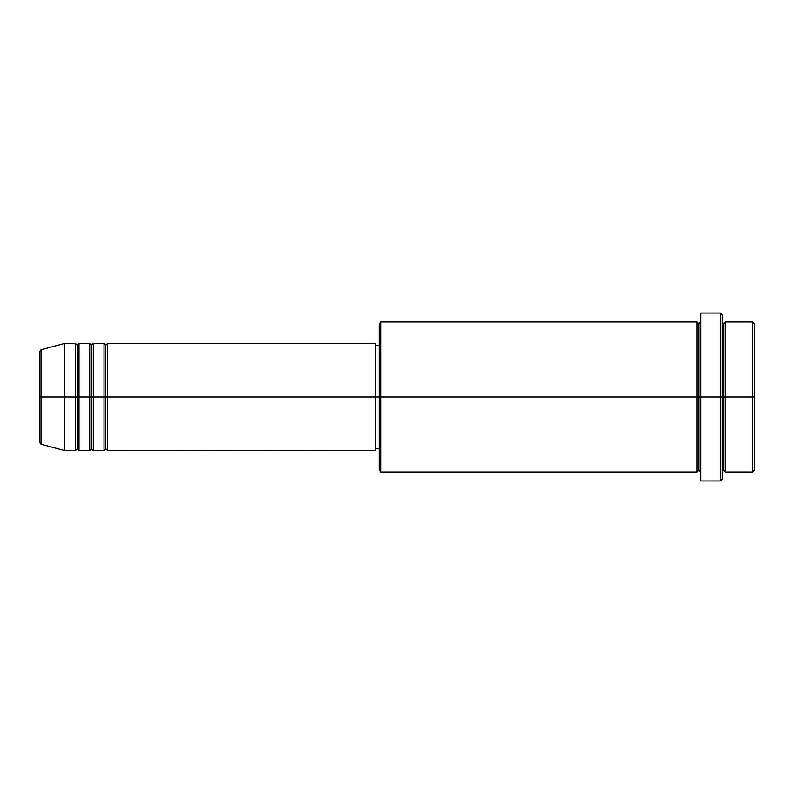 <?xml version="1.0" encoding="UTF-8"?>
<svg xmlns="http://www.w3.org/2000/svg" width="794" height="794" viewBox="0 0 794 794"><rect width="100%" height="100%" fill="white"/><g stroke="black" fill="none" stroke-linecap="round" stroke-linejoin="round"><path stroke-width="0.6" stroke-dasharray="3.97 2.98" d="M39.7 442.526L39.7 397L39.7 442.526L39.7 397L41.02 397L41.02 444.253L41.02 397L64.711 397L64.711 450.595L64.711 397L75.43 397L75.43 343.405L75.43 397L79.003 397L79.003 343.405L79.003 397L89.722 397L89.722 343.405L89.722 397L93.295 397L93.295 343.405L93.295 397L104.014 397L104.014 343.405L104.014 397L107.587 397L107.587 343.405L107.587 397L375.562 397L375.562 450.595M107.587 450.595L107.587 397L105.8 397L105.8 345.192L105.8 448.809L105.8 397L104.014 397L104.014 450.595M93.295 450.595L93.295 397L91.509 397L91.509 345.192L91.509 448.809L91.509 397L89.722 397L89.722 450.595M79.003 450.595L79.003 397L77.216 397L77.216 345.192L77.216 448.809L77.216 397L75.43 397L75.43 450.595M752.514 397L754.3 397L754.3 470.247L754.3 323.754L754.3 397L752.514 397L752.514 472.033L752.514 397L725.716 397L725.716 321.967L725.716 397L752.514 397L752.514 321.967L752.514 397M697.132 321.967L697.132 397L697.132 321.967L697.132 397L379.135 397L379.135 345.192L379.135 402.082L379.135 323.754L379.135 397L375.562 397L375.562 345.192L375.562 448.809L375.562 397L379.135 397L379.135 470.247L379.135 397L380.922 397L380.922 472.033L380.922 397L698.919 397L698.919 323.754L698.919 397L700.705 397L700.705 321.967L700.705 397L700.705 321.967L700.705 397L722.143 397L722.143 479.179L722.143 321.967L722.143 397L722.143 321.967L722.143 397L725.716 397L725.716 321.967M720.356 480.966L720.356 397L720.356 480.966M725.716 472.033L725.716 397L723.929 397L723.929 323.754L723.929 470.247L723.929 397L722.143 397L722.143 314.821L722.143 472.033L722.143 397L722.143 472.033L722.143 397L722.143 472.033L722.143 397L700.705 397L700.705 313.034L700.705 480.966L700.705 321.967L700.705 472.033L700.705 397L700.705 472.033L700.705 397L700.705 472.033L700.705 397L698.919 397L698.919 323.754L698.919 470.247L698.919 397L698.919 470.247L698.919 397L697.132 397L697.132 472.033M41.02 444.253L41.02 349.747M89.722 343.405L89.722 397L79.003 397L79.003 343.405M75.43 343.405L75.43 397L64.711 397L64.711 343.405L64.711 397L39.7 397L39.7 351.474M720.356 313.034L720.356 397L720.356 313.034M380.922 397L380.922 321.967L380.922 397M379.135 402.082L379.135 448.809L379.135 402.082M375.562 450.337L375.562 343.405L375.562 448.809L375.562 345.192L375.562 397L107.587 397L107.587 343.405M104.014 343.405L104.014 397L93.295 397L93.295 343.405M697.132 397L697.132 472.033L697.132 397M725.716 397L725.716 472.033L725.716 397M723.929 397L723.929 470.247L723.929 397M75.43 397L75.43 450.595L75.43 397M79.003 397L79.003 450.595L79.003 397M77.216 397L77.216 448.809L77.216 397M89.722 397L89.722 450.595L89.722 397M93.295 397L93.295 450.595L93.295 397M91.509 397L91.509 448.809L91.509 397M104.014 397L104.014 450.595L104.014 397M107.587 397L107.587 450.595L107.587 397M105.8 397L105.8 448.809L105.8 397M39.7 397L39.7 351.474L39.7 397M41.02 397L41.02 349.747L41.02 397"/><path stroke-width="1.19" d="M39.7 397L39.7 442.526L39.7 397L39.7 442.526L41.02 444.253L41.02 397L41.02 444.253L41.02 397L39.7 397L39.7 351.474L39.7 397L64.711 397L41.02 397L41.02 349.747L41.02 397L41.02 349.747L39.7 351.474L39.7 397M722.143 321.967L723.929 323.754L725.716 321.967L725.716 397L752.514 397L752.514 472.033L752.514 397L754.3 397L754.3 323.754L754.3 470.247L754.3 397L725.716 397L725.716 321.967L725.716 397L722.143 397L722.143 479.179L722.143 397L698.919 397L698.919 323.754L698.919 397L380.922 397L380.922 472.033L380.922 397L375.562 397L375.562 450.595L375.562 397L107.587 397L107.587 343.405L107.587 397L105.8 397L105.8 345.192L105.8 397L104.014 397L104.014 343.405L104.014 397L93.295 397L93.295 343.405L93.295 397L91.509 397L91.509 345.192L91.509 397L89.722 397L89.722 343.405L89.722 397L79.003 397L79.003 343.405L79.003 397L77.216 397L77.216 345.192L77.216 397L75.43 397L75.43 343.405L75.43 397L64.711 397L64.711 450.595L64.711 397L75.43 397L75.43 343.405L64.711 343.405L64.711 397L64.711 343.405L41.02 349.747M107.587 450.595L105.8 448.809L104.014 450.595L104.014 397L105.8 397L105.8 345.192L105.8 448.809L105.8 397L105.8 448.809L105.8 397L107.587 397L107.587 450.595L375.562 450.337M93.295 450.595L91.509 448.809L89.722 450.595L89.722 397L91.509 397L91.509 345.192L91.509 448.809L91.509 397L91.509 448.809L91.509 397L93.295 397L93.295 450.595L104.014 450.595M79.003 450.595L77.216 448.809L75.43 450.595L75.43 397L77.216 397L77.216 345.192L77.216 448.809L77.216 397L77.216 448.809L77.216 397L79.003 397L79.003 450.595L89.722 450.595M75.43 343.405L77.216 345.192L79.003 343.405L79.003 397L89.722 397L89.722 343.405L91.509 345.192L93.295 343.405L93.295 397L104.014 397L104.014 343.405L105.8 345.192L107.587 343.405L107.587 397L375.562 397L375.562 343.405L375.562 397L379.135 397L379.135 470.247L379.135 323.754L379.135 397L697.132 397L697.132 321.967L697.132 397L697.132 321.967L380.922 321.967L380.922 397L380.922 321.967L379.135 323.754M700.705 472.033L698.919 470.247L697.132 472.033L697.132 397L698.919 397L698.919 470.247L698.919 323.754L698.919 397L700.705 397L700.705 480.966L700.705 313.034L700.705 397L720.356 397L720.356 480.966L720.356 313.034L720.356 397L723.929 397L723.929 323.754L723.929 470.247L723.929 397L723.929 470.247L723.929 397L725.716 397L725.716 472.033L752.514 472.033L754.3 470.247M752.514 397L752.514 321.967L752.514 397M722.143 314.821L722.143 397L722.143 314.821L720.356 313.034L700.705 313.034M697.132 397L697.132 472.033L697.132 397M725.716 397L725.716 472.033L725.716 397M75.43 397L75.43 450.595L75.43 397M79.003 397L79.003 450.595L79.003 397M89.722 397L89.722 450.595L89.722 397M93.295 397L93.295 450.595L93.295 397M104.014 397L104.014 450.595L104.014 397M107.587 397L107.587 450.595L107.587 397M697.132 472.033L380.922 472.033L379.135 470.247M700.705 480.966L720.356 480.966L722.143 479.179M700.705 321.967L698.919 323.754L697.132 321.967M379.135 448.809L375.562 448.809M75.43 450.595L64.711 450.595L41.02 444.253M89.722 343.405L79.003 343.405M754.3 323.754L752.514 321.967L725.716 321.967M379.135 345.192L375.562 345.192M375.562 343.405L107.587 343.405M104.014 343.405L93.295 343.405M725.716 472.033L723.929 470.247L722.143 472.033"/></g></svg>
